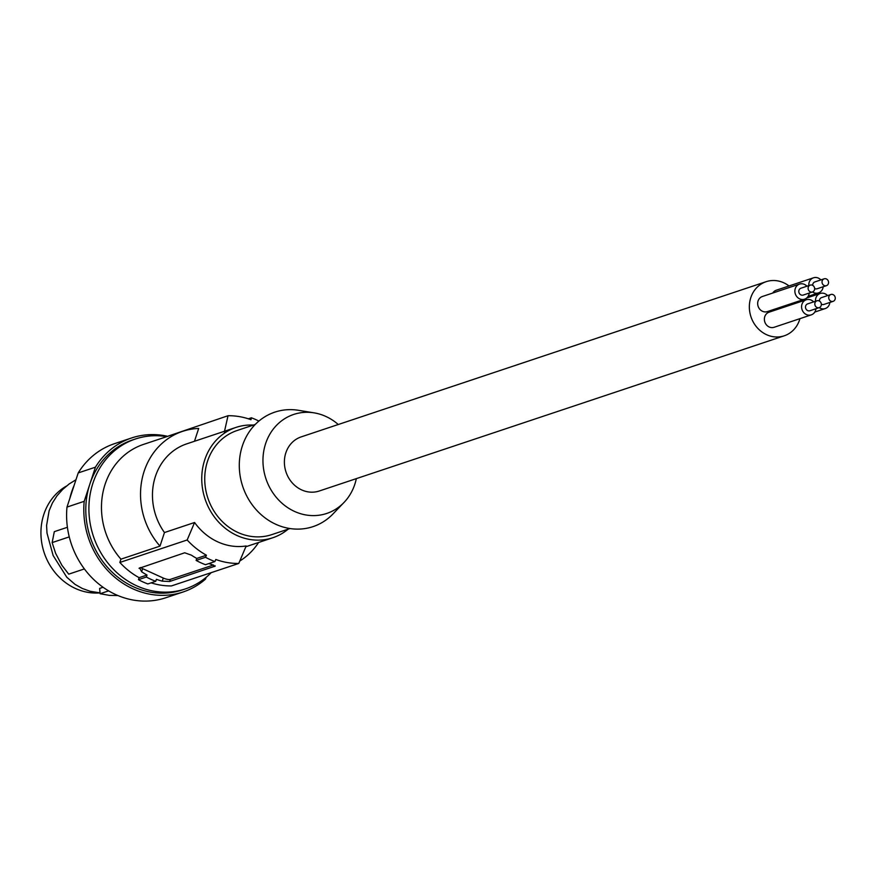 <?xml version="1.0" encoding="UTF-8"?>
<svg xmlns="http://www.w3.org/2000/svg" width="877" height="877" viewBox="0 0 877 877"><rect width="100%" height="100%" fill="white"/><g stroke="black" fill="none" stroke-linecap="round" stroke-linejoin="round"><path stroke-width="1.32" d="M151.129 582.843A74.611 66.762 71.5 0 0 171.453 585.924L238.763 563.451A74.611 66.762 -108.5 0 1 215.808 559.471L214.898 561.554A76.814 68.724 -108.5 0 1 205.525 557.29L206.424 555.207A74.611 66.762 -108.5 0 1 187.174 539.98L119.853 562.453A74.611 66.762 -108.5 0 0 139.114 577.669L138.456 579.675A76.814 68.724 71.5 0 0 147.84 583.939L155.744 581.298L156.402 579.302A74.611 66.762 71.5 0 0 162.267 581.144L169.612 581.495L215.216 566.103M253.42 425.071A58.156 52.028 71.5 0 0 236.012 427.406L186.724 443.861A58.156 52.028 71.5 0 0 164.459 532.547L159.998 546.119L120.938 559.164L119.853 562.453M120.938 559.164A71.322 63.813 -108.5 0 1 143.499 444.409L182.559 431.363A71.322 63.813 -108.5 0 1 198.684 428.458L194.475 441.274M160.535 438.719L228.02 415.731A74.611 66.762 -108.5 0 1 250.975 419.71L251.381 417.792A76.814 68.724 -108.5 0 1 258.89 421.081M239.805 561.006A71.322 63.813 71.5 0 0 258.594 542.49M164.459 532.547L194.584 522.495A58.156 52.028 71.5 0 0 217.858 541.909A58.156 52.028 71.5 0 0 246.174 545.965L238.763 563.451M236.012 427.406A58.156 52.028 71.5 0 0 201.754 479.302A58.156 52.028 71.5 0 0 237.02 535.518A58.156 52.028 71.5 0 0 272.835 537.733A58.156 52.028 71.5 0 0 288.16 529.149M208.792 563.593A74.611 66.762 71.5 0 0 212.015 564.547L214.712 566.443L214.964 565.665M139.048 568.34L184.696 552.784L191.383 555.152A74.611 66.762 -108.5 0 0 196.777 558.43L196.119 560.425A76.814 68.724 71.5 0 0 205.492 564.7L214.898 561.554M140.627 567.496A5.481 1.568 -161.8 0 0 142.644 568.658L163.286 578.053A5.481 1.568 -161.8 0 0 170.302 579.401L213.495 564.985M196.119 560.425L205.525 557.29M196.777 558.43L206.424 555.207M139.114 577.669L147.018 575.038A74.611 66.762 -108.5 0 1 141.625 571.76L139.596 567.836M194.584 522.495L187.174 539.98M224.348 431.977L228.02 415.731M248.344 418.811L251.381 417.792M159.998 546.119A71.322 63.813 -108.5 0 1 182.559 431.363M138.456 579.675L146.36 577.033L147.018 575.038M146.36 577.033A76.814 68.724 71.5 0 0 155.744 581.298M289.98 528.546L271.793 534.619A54.867 49.09 -108.5 0 1 238.007 532.514A54.867 49.09 -108.5 0 1 204.736 479.489A54.867 49.09 -108.5 0 1 237.053 430.53L255.24 424.457M356.336 478.634A52.192 46.689 -108.5 0 1 354.834 484.236A52.192 46.689 -108.5 0 1 344.025 502.444L333.041 513.9A60.349 53.99 -108.5 0 1 265.128 517.923A60.349 53.99 -108.5 0 1 242.359 445.911A60.349 53.99 -108.5 0 1 298.465 410.304L314.119 412.859A52.192 46.689 -108.5 0 1 338.27 424.512M344.025 502.444A52.192 46.689 -108.5 0 1 285.299 505.93A52.192 46.689 -108.5 0 1 265.61 443.652A52.192 46.689 -108.5 0 1 314.119 412.859M789.026 285.957A28.524 25.521 71.5 0 0 766.158 281.681L301.184 436.889A28.524 25.521 71.5 0 0 285.836 452.85A28.524 25.521 71.5 0 0 292.14 482.756A28.524 25.521 71.5 0 0 319.25 491.01L784.224 335.814A28.524 25.521 71.5 0 0 799.583 319.842A28.524 25.521 71.5 0 0 799.945 318.658M766.158 281.681A28.524 25.521 71.5 0 0 750.8 297.654A28.524 25.521 71.5 0 0 757.103 327.56A28.524 25.521 71.5 0 0 784.224 335.814M806.939 286.209A7.959 7.115 71.5 0 0 799.55 284.093L762.354 296.514A7.959 7.115 71.5 0 0 758.068 300.964A7.959 7.115 71.5 0 0 759.833 309.296A7.959 7.115 71.5 0 0 767.386 311.598L804.593 299.189A7.959 7.115 71.5 0 0 808.868 294.727A7.959 7.115 71.5 0 0 809.23 293.05M780.848 307.103A7.959 7.115 71.5 0 0 779.467 308.715M820.872 279.916A7.959 7.115 71.5 0 0 813.483 277.801L776.288 290.21A7.959 7.115 71.5 0 0 772.769 293.039M813.648 301.885A7.959 7.115 71.5 0 0 806.259 299.77L769.063 312.19A7.959 7.115 71.5 0 0 764.777 316.641A7.959 7.115 71.5 0 0 766.531 324.983A7.959 7.115 71.5 0 0 774.095 327.285L811.291 314.865A7.959 7.115 71.5 0 0 815.577 310.414A7.959 7.115 71.5 0 0 815.939 308.737M799.55 284.093A7.959 7.115 71.5 0 0 795.275 288.544A7.959 7.115 71.5 0 0 797.029 296.886A7.959 7.115 71.5 0 0 804.593 299.189M810.227 285.113L800.931 288.215A3.607 3.234 71.5 0 0 800.986 294.924A3.607 3.234 71.5 0 0 803.211 295.067L812.508 291.953A3.607 3.234 71.5 0 0 812.453 285.244A3.607 3.234 71.5 0 0 808.101 288.336A3.607 3.234 71.5 0 0 812.508 291.953M827.581 295.593A7.959 7.115 71.5 0 0 820.192 293.477A7.959 7.115 71.5 0 0 815.906 297.928A7.959 7.115 71.5 0 0 815.533 301.26M816.936 300.789L807.629 303.891A3.607 3.234 71.5 0 0 807.695 310.611A3.607 3.234 71.5 0 0 809.92 310.743L819.217 307.641A3.607 3.234 71.5 0 0 819.151 300.932A3.607 3.234 71.5 0 0 814.81 304.012A3.607 3.234 71.5 0 0 819.217 307.641A7.959 7.115 71.5 0 0 825.224 308.572A7.959 7.115 71.5 0 0 829.51 304.122A7.959 7.115 71.5 0 0 829.872 302.444M830.859 294.497A3.607 3.234 71.5 0 0 830.925 301.206A3.607 3.234 71.5 0 0 835.277 298.125A3.607 3.234 71.5 0 0 830.859 294.497L821.563 297.599A3.607 3.234 71.5 0 0 819.447 301.085M821.332 304.166A3.607 3.234 71.5 0 0 823.854 304.451L833.15 301.348M813.483 277.801A7.959 7.115 71.5 0 0 809.197 282.251A7.959 7.115 71.5 0 0 808.824 285.573M812.508 291.964A7.959 7.115 71.5 0 0 818.515 292.885A7.959 7.115 71.5 0 0 822.801 288.434A7.959 7.115 71.5 0 0 823.163 286.757M824.161 278.82A3.607 3.234 71.5 0 0 824.216 285.529A3.607 3.234 71.5 0 0 828.568 282.438A3.607 3.234 71.5 0 0 824.161 278.82L814.854 281.923A3.607 3.234 71.5 0 0 812.738 285.398M814.623 288.478A3.607 3.234 71.5 0 0 817.145 288.763L826.441 285.661M806.259 299.77A7.959 7.115 71.5 0 0 801.973 304.231A7.959 7.115 71.5 0 0 803.738 312.563A7.959 7.115 71.5 0 0 811.291 314.865M183.063 591.997L165.852 597.741A81.199 72.648 -108.5 0 1 66.992 507.07L78.217 472.922L95.418 467.189L84.192 501.326A81.199 72.648 -108.5 0 0 183.063 591.997A81.199 72.648 -108.5 0 0 205.503 579.116L206.161 577.318M78.217 472.922A81.199 72.648 -108.5 0 1 114.438 443.696L131.638 437.952A81.199 72.648 -108.5 0 1 166.871 436.143M69.842 498.41A76.814 68.724 -108.5 0 1 74.117 485.409M84.192 501.326L66.992 507.07M95.418 467.189A81.199 72.648 -108.5 0 1 131.638 437.952M165.786 436.505A79.007 70.686 71.5 0 0 135.442 438.993L132.339 440.035A79.007 70.686 71.5 0 0 89.805 484.257A79.007 70.686 71.5 0 0 107.268 567.057A79.007 70.686 71.5 0 0 182.361 589.914L185.475 588.884A79.007 70.686 71.5 0 0 211.225 572.648M67.408 527.285L54.308 531.659L52.138 542.6L55.624 553.321L61.894 565.292L68.702 574.161L84.378 568.932M52.138 542.6L69.25 536.888M117.902 595.538L109.439 595.384L100.121 593.718L99.627 588.423L103.069 587.272M100.121 593.718L108.627 590.879M75.981 479.73L69.151 483.972L62.716 489.399L56.994 495.79L52.412 502.981L49.112 510.787L46.58 525.542L47.007 533.106L53.135 555.525L66.784 577.23L75.093 584.422L82.339 588.478L90.167 591.284L100.044 592.863M100.044 592.896A57.06 51.052 -108.5 0 1 43.85 551.688A57.06 51.052 -108.5 0 1 66.455 486.066M135.442 438.993A79.007 70.686 71.5 0 0 92.918 483.216A79.007 70.686 71.5 0 0 110.37 566.016A79.007 70.686 71.5 0 0 185.475 588.884M163.286 578.053L162.267 581.144M142.644 568.658L141.625 571.76M170.302 579.401L169.612 581.495M814.821 312.048L825.224 308.572M808.112 296.36L818.515 292.885M245.845 546.744L272.835 537.733M806.73 297.972L820.192 293.477"/></g></svg>

